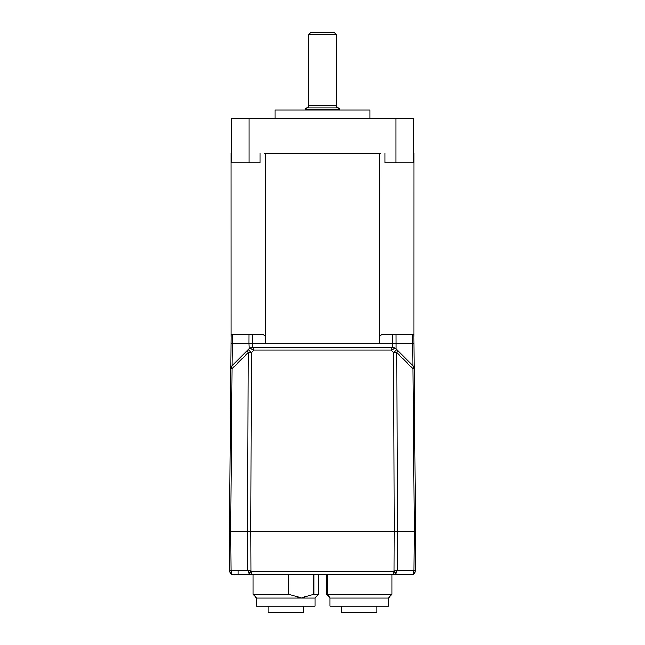 <?xml version="1.0" encoding="UTF-8"?>
<svg xmlns="http://www.w3.org/2000/svg" width="645" height="645" viewBox="0 0 645 645"><rect width="100%" height="100%" fill="white"/><g stroke="black" fill="none" stroke-linecap="round" stroke-linejoin="round"><path stroke-width="0.97" d="M308.778 105.732L336.222 105.732L336.222 34.411L334.062 32.25L310.938 32.25L308.778 34.411L308.778 105.732A2.161 2.161 0 0 1 306.617 107.892M336.222 105.732A2.161 2.161 0 0 0 338.383 107.892M313.809 574.711L313.809 594.384L318.501 594.384L314.937 597.947L314.937 606.05L256.581 606.05L256.581 597.947L253.017 594.384L256.581 597.947L314.937 597.947L318.501 594.384L318.501 574.711M253.017 574.711L253.017 594.384L288.589 594.384L288.589 574.711M313.809 594.384L301.199 597.947L288.589 594.384M268.038 606.05L268.038 612.75L303.481 612.75L303.481 606.05M327.458 574.711L327.458 594.384L330.063 597.947L388.419 597.947L391.983 594.384L391.983 574.711M330.063 597.947L330.063 606.05L330.063 597.947L326.499 594.384L391.983 594.384M330.063 606.05L388.419 606.05L388.419 597.947M341.519 612.75L341.519 606.05L341.519 612.75L376.962 612.75L376.962 606.05M370.045 118.696L370.045 110.053L274.955 110.053L274.955 118.696M336.222 34.411L308.778 34.411M305.214 110.053L305.214 109.19L306.504 107.892L338.496 107.892L339.786 109.19L339.786 110.053M305.214 109.19L339.786 109.19M264.506 153.276L379.462 153.276L379.445 343.463L392.894 343.463L392.861 334.82L381.405 334.82L379.502 336.537M380.494 153.276L379.462 153.276M249.147 162.79L231.732 162.79L231.732 118.696L249.147 118.696L249.147 162.79L259.975 162.79L259.975 153.276M385.025 153.276L385.025 162.79L395.853 162.79L395.853 118.696L249.147 118.696M395.853 162.79L413.268 162.79L413.268 118.696L395.853 118.696M413.897 336.537L413.921 153.276L413.268 153.276M392.861 334.82L413.84 334.82L413.921 343.446L412.655 343.463L412.873 365.651L395.949 348.727L394.184 348.752A2.596 1.492 -90 0 0 392.894 347.462L252.106 347.462L252.106 343.463L265.555 343.463L265.538 153.276M231.732 153.276L231.079 153.276L231.103 336.537M413.921 343.446L415.557 531.488L414.138 368.666L412.873 368.666L414.292 531.488L397.376 531.488L396.731 352.525L393.676 352.525L396.731 349.509L395.949 348.727L395.949 343.463L412.655 343.463L412.574 334.82M413.856 336.537L413.921 343.866M412.655 343.85L412.873 365.651A4.322 4.322 0 0 1 414.138 368.666M253.824 347.462L253.824 350.033L250.816 348.752L249.051 348.727L248.269 349.509A4.322 2.475 45 0 0 248.269 352.525L247.624 531.488L229.443 531.488L231.079 343.446L229.443 531.488L229.854 571.285A3.459 3.459 90 0 0 233.297 574.711L251.735 574.711L249.164 573.47L247.825 570.43L251.735 571.285L393.265 571.285L393.265 574.711L411.704 574.711L413.413 573.47L413.897 570.43L415.211 571.285L415.557 531.488L414.292 531.488M247.624 531.488L397.376 531.488M231.144 336.537L231.079 343.446L231.16 334.82L263.595 334.82L265.498 336.537M412.873 365.651A4.322 2.475 135 0 1 412.873 368.666L396.731 352.525A4.322 2.475 135 0 0 396.731 349.509L412.873 365.651M395.917 334.82L395.949 343.463L392.894 343.463L392.894 347.462A4.322 4.322 0 0 1 395.949 348.727L395.724 348.518M232.136 364.401L232.345 343.85M230.708 531.488L232.127 368.666L248.269 352.525L251.324 352.525L248.269 349.509L232.127 365.651A4.322 2.475 45 0 0 232.127 368.666L230.862 368.666A4.322 4.322 0 0 1 232.127 365.651L232.426 334.82M394.184 348.752L391.176 350.033L391.176 347.462M393.2 347.47L394.547 347.792M251.8 347.47L252.106 347.462A4.322 4.322 0 0 0 249.051 348.727L252.106 347.462A2.596 1.492 90 0 0 250.816 348.752M233.248 574.711L233.248 574.711C231.176 574.493 230.023 573.357 229.789 571.285M229.846 571.285L231.103 570.43L231.587 573.47A3.459 2.83 179.5 0 1 229.838 571.035L229.499 531.488M229.862 571.623C230.088 573.365 231.233 574.389 233.297 574.711L231.587 573.47M393.265 571.285L397.175 570.43L395.837 573.47L394.119 571.035L394.264 531.488M251.735 571.285L251.735 574.711L393.265 574.711L395.837 573.47M250.736 531.488L250.881 571.035L249.164 573.47M411.704 574.711L411.704 574.711C413.485 574.703 414.63 573.679 415.138 571.623A3.459 3.459 90 0 1 411.704 574.711M415.501 531.488L415.162 571.035A3.459 2.83 -179.5 0 1 413.413 573.47M238.086 571.285L238.086 574.711L240.375 574.711M404.625 574.711L406.914 574.711M265.555 343.463L379.445 343.463M394.321 531.488L393.676 352.525L391.176 350.033L253.824 350.033L251.324 352.525L250.679 531.488M231.079 343.446L249.051 343.463L249.083 334.82M252.139 334.82L252.106 343.463L249.051 343.463L249.276 348.518M252.106 347.462A4.322 4.322 0 0 0 249.051 348.727L250.453 347.792M249.051 343.463L252.106 343.463M247.68 531.488L247.825 570.43L231.103 570.43L230.765 531.488M414.235 531.488L413.897 570.43L397.175 570.43L397.32 531.488M415.211 571.285L415.557 531.488M326.499 594.384L326.499 574.711"/></g></svg>
